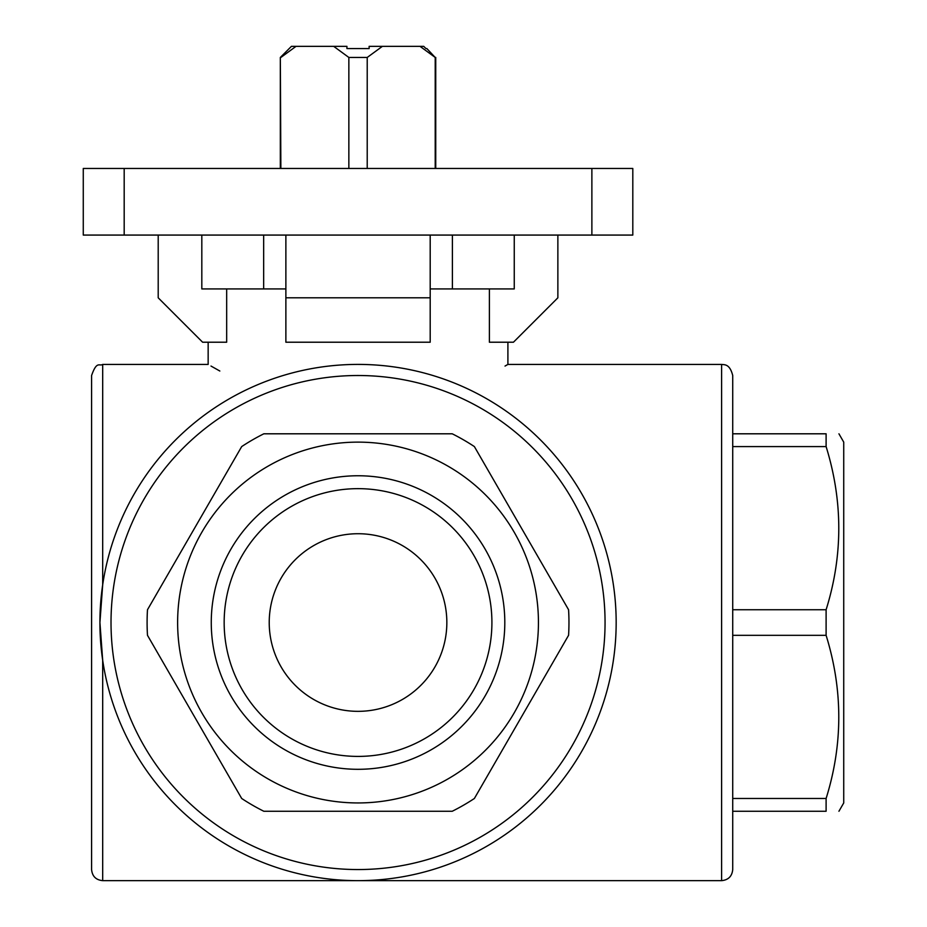 <?xml version="1.0" encoding="UTF-8"?>
<svg xmlns="http://www.w3.org/2000/svg" width="927" height="927" viewBox="0 0 927 927"><rect width="100%" height="100%" fill="white"/><g stroke="black" fill="none" stroke-linecap="round" stroke-linejoin="round"><path stroke-width="1.39" d="M732.724 811.264L826.108 811.264C842.991 811.264 842.991 811.264 826.108 811.264L826.108 798.483C843.002 744.369 843.002 689.978 826.108 635.319L826.108 609.746C843.002 555.632 843.002 501.252 826.108 446.582L826.108 433.801C842.991 433.801 842.991 433.801 826.108 433.801L732.724 433.801L732.724 446.582L826.108 446.582M838.935 433.801L843.732 442.133L843.732 802.933L838.935 811.264M826.108 609.746L732.724 609.746M826.108 635.319L732.724 635.319L732.724 798.483L826.108 798.483M263.836 433.801L452.237 433.801A210.939 210.939 0 0 1 474.381 446.582L568.575 609.746A210.939 210.939 0 0 1 568.575 635.319L474.381 798.483A210.939 210.939 0 0 1 452.237 811.264L263.836 811.264A210.939 210.939 0 0 1 241.692 798.483L147.486 635.319A210.939 210.939 0 0 1 147.486 609.746L241.692 446.582A210.939 210.939 0 0 1 263.836 433.801M177.625 622.538A180.406 180.406 0 0 1 448.239 466.304A180.406 180.406 0 0 1 448.239 778.773A180.406 180.406 0 0 1 177.625 622.538M348.853 57.451L367.219 57.451L382.387 46.35L369.131 46.35L369.131 48.575L346.93 48.575L346.93 46.35L333.685 46.35L348.853 57.451L348.853 168.471M333.685 46.35L296.037 46.35L280.869 57.451L296.037 46.35L291.426 46.35L280.325 57.451L280.325 168.471M382.387 46.35L420.035 46.35L435.203 57.451L435.203 168.471M423.709 46.35L425.968 48.575L423.709 46.35L420.035 46.35M269.224 622.538A88.818 88.818 0 0 1 402.445 545.621A88.818 88.818 0 0 1 402.445 699.445A88.818 88.818 0 0 1 269.224 622.538M425.968 48.575L426.86 48.575L435.203 57.451M280.869 168.471L280.325 57.451M367.219 57.451L367.219 168.471M219.826 371.02L210.997 366.049M252.051 387.173C194.288 357.776 194.288 357.776 252.051 387.173M464.01 387.173C521.774 357.776 521.774 357.776 464.01 387.173M507.903 342.214L507.903 364.415L505.03 366.072M430.198 288.923L489.386 288.923L489.386 342.214L513.454 342.214L557.869 297.81L557.869 235.076M201.819 235.076L201.819 288.923L285.875 288.923M226.675 288.923L226.675 342.214L202.607 342.214L158.204 297.81L158.204 235.076M102.688 584.786L99.919 622.538L102.688 660.279L102.688 880.65C95.944 879.99 92.248 876.293 91.588 869.549L91.588 375.516C96.871 360.336 99.409 366.547 102.688 364.415L102.688 584.786M721.612 880.65L721.612 364.415C723.883 364.96 729.653 363.175 732.724 375.516L732.724 869.549C732.063 876.293 728.355 879.99 721.612 880.65L102.688 880.65M102.677 660.198L100.046 630.545M211.263 622.538A146.767 146.767 0 0 1 431.414 495.424A146.767 146.767 0 0 1 431.414 749.642A146.767 146.767 0 0 1 211.263 622.538M568.575 609.746L566.756 606.594M474.381 798.483L476.2 795.331M147.486 635.319L149.305 638.471M241.692 446.582L239.873 449.734M99.919 622.538A258.112 258.112 0 0 1 487.092 398.992A258.112 258.112 0 0 1 487.092 846.073A258.112 258.112 0 0 1 99.919 622.538A258.112 258.112 0 0 1 487.092 398.992A258.112 258.112 0 0 1 487.092 846.073A258.112 258.112 0 0 1 99.919 622.538M124.183 168.471L124.183 235.076L83.268 235.076L83.268 168.471L632.805 168.471L632.805 235.076L591.878 235.076L591.878 168.471M124.183 235.076L591.878 235.076M430.198 235.076L430.198 297.81L285.875 297.81L285.875 342.214L430.198 342.214L430.198 297.81M285.875 235.076L285.875 297.81M489.386 288.923L514.253 288.923L514.253 235.076M224.16 622.538A133.87 133.87 0 0 1 424.972 506.594A133.87 133.87 0 0 1 424.972 738.471A133.87 133.87 0 0 1 224.16 622.538M369.131 48.575L369.131 46.35M111.02 622.538A247.011 247.011 0 0 1 481.542 408.61A247.011 247.011 0 0 1 481.542 836.455A247.011 247.011 0 0 1 111.02 622.538M435.748 57.451L435.748 168.471M208.158 342.214L208.158 364.415L102.688 364.415M721.612 364.415L507.903 364.415M263.662 235.076L263.662 288.923M452.399 235.076L452.399 288.923"/></g></svg>

